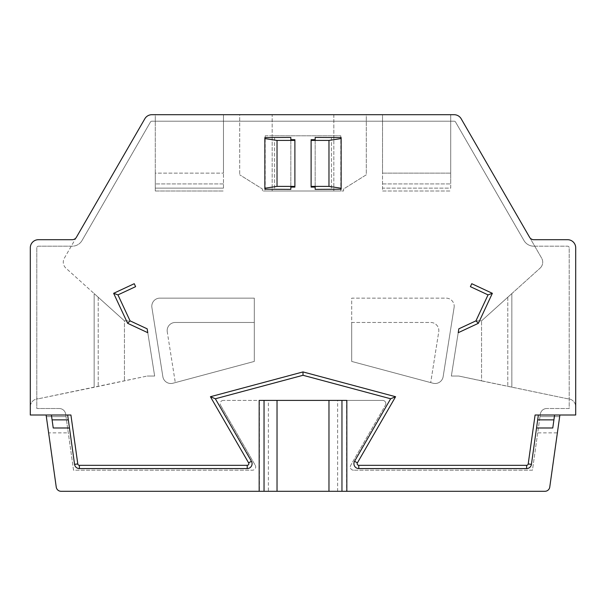 <?xml version="1.0" encoding="UTF-8"?>
<svg xmlns="http://www.w3.org/2000/svg" width="606" height="606" viewBox="0 0 606 606"><rect width="100%" height="100%" fill="white"/><g stroke="black" fill="none" stroke-linecap="round" stroke-linejoin="round"><path stroke-width="0.45" stroke-dasharray="3.03 2.27" d="M540.347 414.095L539.991 416.625L559.656 416.625L539.991 416.625L532.462 470.188L353.54 470.188L532.462 470.188L540.347 414.095A6.492 6.492 0 0 1 546.771 408.512A6.492 6.492 0 0 0 540.347 414.095M458.219 332.702L458.825 328.831L475.937 320.854L481.55 320.854L511.843 293.584L481.55 320.854L481.55 380.879L567.587 398.771A8.113 8.113 0 0 1 575.7 406.884L575.7 247.809A8.113 8.113 0 0 0 567.587 239.696A8.113 8.113 0 0 1 575.7 247.809L575.7 415.004L559.891 415.004L557.376 432.858L559.656 416.625L557.376 432.858L537.711 432.858M575.7 247.809A8.113 8.113 0 0 0 567.587 239.696L533.803 239.696A4.871 4.871 0 0 1 529.583 237.257L461.174 118.768A8.113 8.113 0 0 0 454.144 114.708L151.856 114.708A8.113 8.113 0 0 0 144.826 118.768L76.417 237.257A4.871 4.871 0 0 1 72.197 239.696L38.413 239.696A8.113 8.113 0 0 0 30.3 247.809L30.3 415.004L46.109 415.004L46.344 416.625L66.009 416.625L65.653 414.095A6.492 6.492 0 0 0 59.229 408.512A6.492 6.492 0 0 1 65.653 414.095L73.538 470.188L252.46 470.188L73.538 470.188L66.009 416.625L68.289 432.858L66.009 416.625L46.344 416.625L56.244 487.103A4.871 4.871 0 0 0 61.07 491.292L268.375 491.292L268.375 400.392L259.444 400.392L259.444 491.292M59.229 408.512L36.792 408.512L36.792 247.809A1.621 1.621 0 0 1 38.413 246.187L72.197 246.187A11.362 11.362 0 0 0 82.037 240.506A11.362 11.362 0 0 1 72.197 246.187L38.413 246.187A1.621 1.621 0 0 0 36.792 247.809L36.792 408.512L59.229 408.512M82.037 240.506L150.455 122.011A1.621 1.621 0 0 1 151.856 121.2L454.144 121.2A1.621 1.621 0 0 1 455.545 122.011L523.963 240.506A11.362 11.362 0 0 0 533.803 246.187A11.362 11.362 0 0 1 523.963 240.506L455.545 122.011A1.621 1.621 0 0 0 454.144 121.2L151.856 121.2A1.621 1.621 0 0 0 150.455 122.011L82.037 240.506M533.803 246.187L567.587 246.187A1.621 1.621 0 0 1 569.208 247.809L569.208 408.512L546.771 408.512L569.208 408.512L569.208 247.809A1.621 1.621 0 0 0 567.587 246.187L533.803 246.187M557.376 432.858L549.756 487.103A4.871 4.871 0 0 1 544.93 491.292L268.375 491.292M353.54 470.188A3.25 3.25 0 0 1 350.73 465.325L385.408 405.262L350.73 465.325A3.25 3.25 0 0 0 353.54 470.188M346.829 400.392L382.598 400.392A3.25 3.25 0 0 1 385.408 405.262A3.25 3.25 0 0 0 382.598 400.392L346.556 400.392L346.556 491.292M559.891 415.004L538.363 415.004L531.424 464.378A4.871 4.871 0 0 1 526.606 468.567L358.79 468.567A4.871 4.871 0 0 1 354.571 461.264L390.65 398.771L303 375.281L215.35 398.771L251.429 461.264A4.871 4.871 0 0 1 247.21 468.567L79.394 468.567A4.871 4.871 0 0 1 74.576 464.378L67.637 415.004L46.109 415.004M70.91 415.004L67.637 415.004L69.455 427.987L53.23 427.987L51.404 415.004L67.637 415.004L69.455 427.987M290.827 137.433L274.594 137.433L274.594 189.375L290.827 189.375M290.827 139.706L290.827 187.102L290.827 139.706M315.173 139.706L315.173 187.102L315.173 139.706M315.173 137.433L331.406 137.433L331.406 189.375L315.173 189.375M471.763 283.706L470.392 286.653L488.05 294.887L475.937 320.854L458.825 328.831L475.937 320.854L481.55 320.854L481.55 380.879L458.825 376.046L451.349 376.046L458.825 328.831L451.349 376.046L458.825 376.046L567.587 398.771A8.113 8.113 0 0 1 575.7 406.884M511.843 293.584L540.029 268.208L511.843 293.584L511.843 387.31L511.843 293.584M529.583 237.257L541.628 258.118A8.113 8.113 0 0 1 540.029 268.208A8.113 8.113 0 0 0 541.628 258.118L529.583 237.257A4.871 4.871 0 0 0 533.803 239.696L567.587 239.696L533.803 239.696M382.537 114.708L450.712 114.708L382.537 114.708L382.537 173.142L450.712 173.142L450.712 183.921L450.712 173.142L382.537 173.142L382.537 188.14L382.537 114.708M155.287 114.708L223.462 114.708L155.287 114.708L155.287 188.14L155.287 173.142L223.462 173.142L155.287 173.142L155.287 114.708M265.201 135.812L272.162 135.812L272.162 114.708L239.696 114.708L239.696 174.786L239.696 114.708L272.162 114.708L272.162 135.812L340.799 135.812L340.799 190.996L265.201 190.996L265.201 135.812L340.799 135.812M265.201 190.996L272.162 190.996L272.162 135.812L272.162 190.996L262.421 190.996L262.421 188.989L239.696 174.786L262.421 188.989L262.421 190.996L343.579 190.996L343.579 188.989L366.304 174.786L366.304 114.708L333.838 114.708L333.838 190.996L340.799 190.996M366.304 114.708L333.838 114.708L333.838 190.996L343.579 190.996L343.579 188.989L366.304 174.786L366.304 114.708M155.287 190.996L155.287 188.14L155.287 190.996L223.462 190.996L155.287 190.996M223.462 188.14L223.462 173.142L223.462 188.14L155.287 188.14L223.462 188.14M223.462 114.708L223.462 173.142L223.462 114.708M450.712 114.708L450.712 173.142L450.712 114.708M450.712 188.14L450.712 183.921L450.712 188.14L382.537 188.14L382.537 190.996L450.712 190.996L382.537 190.996L382.537 188.14L450.712 188.14M76.417 237.257L64.372 258.118A8.113 8.113 0 0 0 65.971 268.208L94.157 293.584L65.971 268.208A8.113 8.113 0 0 1 64.372 258.118L76.417 237.257A4.871 4.871 0 0 1 72.197 239.696A4.871 4.871 0 0 0 76.417 237.257M72.197 239.696L38.413 239.696A8.113 8.113 0 0 0 30.3 247.809L30.3 406.884A8.113 8.113 0 0 1 38.413 398.771A8.113 8.113 0 0 0 30.3 406.884M134.237 283.706L135.608 286.653L117.95 294.887L130.063 320.854L124.45 320.854L94.157 293.584L94.157 387.31L38.413 398.771L147.175 376.046L94.157 387.31L94.157 293.584L124.45 320.854L124.45 380.879L124.45 320.854L130.063 320.854L147.175 328.831L154.651 376.046L147.175 376.046L154.651 376.046L147.175 328.831L130.063 320.854L147.175 328.831L147.781 332.702M38.413 239.696A8.113 8.113 0 0 0 30.3 247.809M67.637 415.004L51.404 415.004M48.624 432.858L46.344 416.625L48.624 432.858L68.289 432.858M337.625 491.292L337.625 400.392L346.556 400.392M277.025 491.292L277.025 400.392L223.402 400.392L259.444 400.392M268.375 400.392L337.625 400.392M328.975 400.392L328.975 491.292M277.025 400.392L259.171 400.392M255.27 465.325A3.25 3.25 0 0 1 252.46 470.188A3.25 3.25 0 0 0 255.27 465.325L220.592 405.262L255.27 465.325M223.402 400.392A3.25 3.25 0 0 0 220.592 405.262A3.25 3.25 0 0 1 223.402 400.392M454.099 307.515A8.113 8.113 0 0 0 446.077 298.129L351.7 298.129L351.7 361.434L433.025 383.227A8.113 8.113 0 0 0 443.145 376.659L454.099 307.515L443.145 376.659A8.113 8.113 0 0 1 433.025 383.227L351.7 361.434L351.7 322.475L430.722 322.475A8.113 8.113 0 0 1 438.736 331.861L430.699 382.606L438.736 331.861A8.113 8.113 0 0 0 430.722 322.475L351.7 322.475L351.7 298.129L446.077 298.129A8.113 8.113 0 0 1 454.099 307.515M162.855 376.659A8.113 8.113 0 0 0 172.975 383.227L254.3 361.434L254.3 298.129L159.923 298.129A8.113 8.113 0 0 0 151.901 307.515L162.855 376.659L151.901 307.515A8.113 8.113 0 0 1 159.923 298.129L254.3 298.129L254.3 361.434L172.975 383.227A8.113 8.113 0 0 1 162.855 376.659M167.264 331.861A8.113 8.113 0 0 1 175.278 322.475L254.3 322.475L175.278 322.475A8.113 8.113 0 0 0 167.264 331.861L175.301 382.606L167.264 331.861M46.344 416.625L66.009 416.625L46.344 416.625M535.09 415.004L554.596 415.004L538.363 415.004L536.545 427.987L552.77 427.987L554.596 415.004M538.363 415.004L536.545 427.987M539.991 416.625L559.656 416.625L539.991 416.625M274.594 137.433L274.594 189.375M311.113 139.706L311.113 187.102M341.148 137.585L341.148 189.224M331.406 137.433L331.406 189.375M264.852 137.585L264.852 189.224M294.887 139.706L294.887 187.102M507.783 297.235L507.783 386.454L507.783 297.235M223.462 183.921L155.287 183.921L223.462 183.921M382.537 183.921L450.712 183.921L382.537 183.921M98.217 297.235L98.217 386.454L98.217 297.235"/><path stroke-width="0.91" d="M46.109 415.004L56.244 487.103A4.871 4.871 0 0 0 61.07 491.292L259.171 491.292L259.171 400.392L346.829 400.392L346.829 491.292L544.93 491.292A4.871 4.871 0 0 0 549.756 487.103L559.891 415.004M67.637 415.004L74.576 464.378A4.871 4.871 0 0 0 79.394 468.567L247.21 468.567A4.871 4.871 0 0 0 251.429 461.264L215.35 398.771L303 375.281L390.65 398.771L354.571 461.264A4.871 4.871 0 0 0 358.79 468.567L526.606 468.567A4.871 4.871 0 0 0 531.424 464.378L538.363 415.004M70.91 415.004L77.788 463.923A1.621 1.621 0 0 0 79.394 465.325L247.21 465.325A1.621 1.621 0 0 0 248.619 462.886L210.418 396.725L303 371.925L395.582 396.725L357.381 462.886A1.621 1.621 0 0 0 358.79 465.325L526.606 465.325A1.621 1.621 0 0 0 528.212 463.923L535.09 415.004L575.7 415.004L575.7 247.809A8.113 8.113 0 0 0 567.587 239.696L533.803 239.696A4.871 4.871 0 0 1 529.583 237.257L461.174 118.768A8.113 8.113 0 0 0 454.144 114.708L151.856 114.708A8.113 8.113 0 0 0 144.826 118.768L76.417 237.257A4.871 4.871 0 0 1 72.197 239.696L38.413 239.696A8.113 8.113 0 0 0 30.3 247.809L30.3 415.004L70.91 415.004M290.827 137.433L290.827 139.706L290.827 137.433L264.852 137.585L264.852 138.569L277.025 140.418L294.887 140.418L294.887 186.39L277.025 186.39L264.852 188.239L264.852 189.224L290.827 189.375L290.827 187.102L290.827 189.375M315.173 137.433L315.173 139.706L315.173 137.433L341.148 137.585L341.148 189.224L315.173 189.375L315.173 187.102L315.173 189.375M471.763 283.706L492.36 293.312L478.376 323.301L458.219 332.702L458.825 328.831L475.937 320.854L488.05 294.887L470.392 286.653L471.763 283.706M147.781 332.702L127.624 323.301L113.64 293.312L134.237 283.706L135.608 286.653L117.95 294.887L130.063 320.854L147.175 328.831L147.781 332.702M488.05 294.887L492.36 293.312M475.937 320.854L478.376 323.301M575.7 247.809L575.7 406.884M529.583 237.257A4.871 4.871 0 0 0 533.803 239.696M72.197 239.696L38.413 239.696M30.3 247.809L30.3 406.884M130.063 320.854L127.624 323.301M117.95 294.887L113.64 293.312M69.455 427.987L53.23 427.987L51.404 415.004M346.829 491.292L259.171 491.292M277.025 491.292L277.025 400.392M328.975 491.292L328.975 400.392M264.042 491.292L264.042 400.392M341.958 491.292L341.958 400.392M390.65 398.771L395.582 396.725M303 375.281L303 371.925M215.35 398.771L210.418 396.725M537.681 419.875L553.914 419.875L554.596 415.004M536.545 427.987L552.77 427.987L553.914 419.875M315.173 139.706L311.113 139.706L311.113 140.418L328.975 140.418L341.148 138.569M294.887 140.418L294.887 139.706L290.827 139.706M315.173 187.102L311.113 187.102L311.113 186.39L328.975 186.39L341.148 188.239M311.113 140.418L311.113 186.39M328.975 140.418L328.975 186.39M290.827 187.102L294.887 187.102L294.887 186.39M264.852 138.569L264.852 188.239M277.025 140.418L277.025 186.39M77.788 463.923L74.576 464.378M52.086 419.875L68.319 419.875M528.212 463.923L531.424 464.378M526.606 465.325L526.606 468.567M358.79 465.325L358.79 468.567M357.381 462.886L354.571 461.264M248.619 462.886L251.429 461.264M247.21 465.325L247.21 468.567M79.394 465.325L79.394 468.567"/></g></svg>
